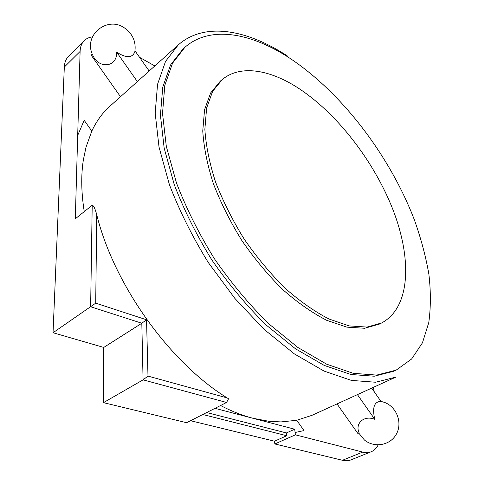 <?xml version="1.0" encoding="UTF-8"?>
<svg xmlns="http://www.w3.org/2000/svg" width="485" height="485" viewBox="0 0 485 485"><rect width="100%" height="100%" fill="white"/><g stroke="black" fill="none" stroke-linecap="round" stroke-linejoin="round"><path stroke-width="0.73" d="M287.453 56.024C247.738 29.9 204.882 21.358 178.256 44.923L109.828 106.3C102.559 112.769 96.551 121.026 91.81 131.077L84.184 120.316L77.691 135.436L75.302 218.814L92.205 205.228C93.629 205.476 95.145 208.677 96.751 214.819C114.011 284.877 169.853 362.683 227.156 397.906L147.992 376.099L146.537 319.773L95.715 303.161L96.751 214.819M77.697 135.412L80.104 51.446C80.267 46.857 81.65 43.256 84.251 40.643C86.397 38.539 89.161 37.272 92.526 36.848M227.156 397.906L228.532 398.803L226.58 402.465L186.616 422.702L103.45 402.647L103.754 347.442L53.035 332.734L64.323 67.057L80.104 51.446M53.035 332.734L95.715 303.161M220.566 405.508C231.606 411.268 242.324 415.499 252.733 418.222L214.988 408.334M91.81 131.077L86.021 147.143L83.329 160.068C80.953 175.534 81.262 192.721 84.257 211.618M103.754 347.442L141.814 323.234L146.537 319.773M84.251 40.643L68.627 56.218C65.99 58.873 64.553 62.486 64.323 67.057M120.498 96.733L91.192 55.163L92.344 54.041C97.582 69.246 117.267 68.027 116.667 52.168C126.179 58.23 132.235 58.133 134.824 51.871L135.018 50.864L149.162 71.022M154.818 65.948L139.565 57.339M103.45 402.647L143.075 379.852L147.992 376.099M378.167 444.915C376.505 448.231 374.208 450.504 371.261 451.723L351.067 459.841C348.479 460.877 345.605 461.023 342.452 460.283L274.837 443.975L274.534 441.198L286.75 435.73L286.417 432.941L294.698 429.213L252.733 418.222L268.933 421.289L281.033 421.92L296.717 420.277L312.067 415.293L395.712 377.166L375.572 382.241L351.425 380.416L324.01 371.061L294.437 353.947L264.167 329.418L234.873 298.427L208.314 262.567C192.448 236.868 179.474 210.89 169.398 184.621L159.025 147.058L155.176 113.102L157.564 84.226L165.555 61.359L178.256 44.923M286.417 432.941L206.665 412.547M274.534 441.198L190.55 420.707M137.364 81.601L116.667 52.168M286.75 435.73L202.803 414.499M358.748 433.063L364.38 439.974C374.432 448.322 390.534 445.345 396.481 433.917C402.665 422.635 396.633 406.927 384.581 402.423L380.967 401.368L371.674 388.121M380.974 401.374C374.165 401.616 372.098 407.6 374.772 419.307L357.421 394.62M374.772 419.307C364.089 414.954 354.723 423.338 359.124 432.905L357.845 433.445L337.026 403.914M294.698 429.213L295.395 434.827L274.837 443.975M371.261 451.723C368.715 452.747 365.878 452.863 362.738 452.075L295.395 434.827M374.232 391.771L373.42 387.327M184.888 47.318L182.942 49.046L170.55 64.96L162.76 87.142L160.426 115.169L164.166 148.119L174.23 184.567C184.015 210.047 196.595 235.243 211.981 260.16C228.659 284.234 246.719 305.847 266.15 325.005L295.523 348.812L324.216 365.411L350.831 374.481L374.268 376.214L393.808 371.219L396.172 370.128L411.613 359.009L422.447 342.816L428.764 322.604C430.856 307.514 430.886 291.321 428.849 274.025C425.751 256.365 420.956 238.377 414.457 220.075C389.94 156.079 342.277 93.059 289.86 58.248C251.515 33.053 210.417 24.911 184.888 47.318L172.539 63.208L164.797 85.378L162.523 113.411L166.319 146.391L176.449 182.887C186.276 208.404 198.898 233.655 214.328 258.626C231.036 282.761 249.12 304.435 268.581 323.647L297.966 347.527L326.666 364.199L353.262 373.323L376.675 375.099L396.172 370.128M222.379 79.437L220.402 81.068L210.635 92.944L204.555 109.725L202.754 130.986C203.779 147.155 207.301 164.664 213.321 183.53C220.748 202.766 230.272 221.784 241.888 240.578C254.461 258.741 268.078 275.08 282.737 289.587C297.608 302.646 312.249 312.88 326.654 320.282L346.854 327.139L364.659 328.272L379.452 324.071L381.737 322.913C410.777 307.29 411.941 258.584 393.002 209.817C373.856 160.796 336.323 112.259 296.65 87.045C268.805 69.488 240.305 64.723 222.379 79.437L212.648 91.295L206.61 108.064L204.858 129.331C205.913 145.506 209.465 163.039 215.516 181.923C222.979 201.196 232.533 220.245 244.179 239.081C256.777 257.286 270.412 273.667 285.083 288.211C299.972 301.318 314.613 311.588 329.012 319.021L349.2 325.92L366.981 327.09L381.737 322.913M226.58 402.465L143.075 379.852L141.814 323.234L90.64 306.744L92.205 205.228M296.717 420.277L304.028 430.601L295.104 432.481M342.452 460.283L362.738 452.075M134.824 51.871C136.285 41.789 132.732 33.738 124.178 27.724C107.755 16.375 84.942 33.829 91.653 52.501"/></g></svg>
